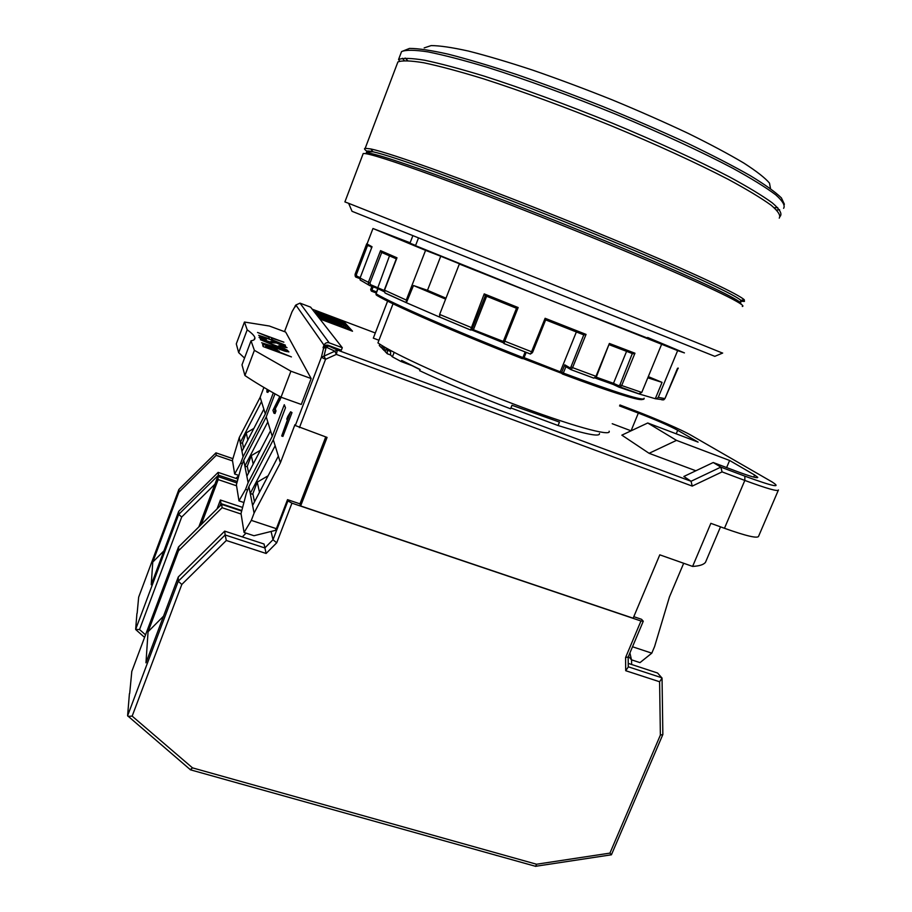 <?xml version="1.0" encoding="UTF-8"?>
<svg xmlns="http://www.w3.org/2000/svg" width="912" height="912" viewBox="0 0 912 912"><rect width="100%" height="100%" fill="white"/><g stroke="black" fill="none" stroke-linecap="round" stroke-linejoin="round"><path stroke-width="1.37" d="M445.979 298.19L427.489 290.312L440.747 256.238L474.16 269.77L459.34 264.035L439.63 314.435L439.766 317.114L470.535 329.996L484.226 293.892L518.153 307.549L516.488 308.267L485.23 295.682L484.226 293.892M383.017 252.955L381.718 252.453L369.953 283.119L370.523 284.635L369.645 285.547L368.642 284.886L368.334 282.458L380.543 250.64L396.982 257.8L384.488 290.221L384.944 292.9L406.421 302.681L406.285 300.059L425.562 250.355L440.747 256.238M389.504 255.827L377.545 288.443L369.577 285.536M609.148 431.216C611.724 437.042 570.422 425.687 511.438 403.218C452.534 380.828 392.639 353.525 377.933 342.878L393.061 303.753M714.826 356.341L352.032 211.299L348.623 203.308L344.896 201.917L363.227 153.512C367.707 152.942 392.035 160.672 436.21 176.689C495.193 198.2 584.375 233.586 649.447 261.345C714.712 289.172 747.988 305.794 742.3 306.455M510.902 407.96L558.064 425.528L559.466 422.085L511.974 405.281L510.572 408.793C476.725 395.945 446.424 383.245 419.634 370.682L420.101 369.497L401.633 360.411L401.177 361.574L392.422 356.843L394.155 352.363M384.465 347.016L384.191 350.573L382.424 348.737L384.009 346.811M387.885 348.965L387.851 349.695M384.191 350.573L385.309 350.983M387.269 353.742L385.103 351.508L386.061 349.034L387.281 350.265L387.269 353.742L390.587 354.985L392.422 356.843M387.281 350.265L390.587 351.496L390.587 354.985M386.061 349.034L390.587 351.496M382.379 345.762L381.569 347.86L379.289 345.511L379.814 344.143M558.064 425.528C586.348 434.431 600.142 437.087 599.458 433.496M411.449 365.347L420.033 369.668M569.02 375.197L561.667 372.495M411.426 365.404L401.177 361.574M409.99 243.139L412.851 235.729M647.417 338.056L552.41 301.006L415.519 245.659L418.483 237.986M378.947 340.267L373.316 338.147L387.623 301.074M409.967 243.185L415.598 245.431M770.515 188.613L769.489 183.107C765.1 177.931 756.572 171.262 743.884 163.1C728.87 154.174 710.334 144.278 688.309 133.437C664.654 122.276 639.323 111.093 612.317 99.898C585.048 89 558.589 79.105 532.939 70.213C508.486 62.153 486.974 55.769 468.403 51.061C451.987 47.424 439.561 45.6 431.125 45.6L424.16 47.914M381.569 347.86L382.698 348.281M362.839 154.527L363.227 153.512M722.543 353.092L548.671 282.788L348.623 203.308M779.247 218.116C780.946 215.574 778.232 211.265 771.096 205.189C761.281 198.098 746.996 189.491 728.221 179.345C697.144 163.237 656.321 144.495 611.428 125.856C566.124 107.434 521.117 90.915 483.143 78.706C459.397 71.432 439.63 66.12 423.852 62.78C410.685 60.602 402.032 60.317 397.906 61.936L396.845 64.741M367.981 151.973C364.663 149.819 363.74 148.588 365.199 148.291L370.842 148.952C381.433 151.221 403.959 158.551 438.421 170.966C492.674 190.574 572.519 222.038 635.744 248.782C699.071 275.561 739.062 294.656 744.295 299.797L744.409 301.427L741.308 301.268M268.858 342.068L271.958 341.339L274.478 341.852L280.657 344.041L287.029 347.643L278.65 345.819L283.814 346.423L276.587 342.992L270.59 342.604L263.203 339.868L260.273 338.386L259.054 337.28L259.738 336.961L266.429 339.264M295.853 305.007L300.014 303.137L310.604 307.139L342.285 347.7L329.186 342.832C326.827 342.217 325.105 342.992 324.011 345.169L295.853 305.007L295.089 307.013L295.192 305.794M287.542 419.463L286.756 419.189L287.816 416.396L290.62 411.802L291.988 412.6L282.914 436.415L281.694 435.993L290.62 411.802M214.924 484.215L181.705 517.013L139.536 629.554L135.649 629.394L178.695 514.414L178.706 511.324L151.232 584.763L152.76 562.088L178.832 492.286L179.003 489.391M242.318 536.894L246.058 533.121M325.732 436.939L299.968 503.857L287.519 499.651L287.896 500.927L291.954 503.162L276.712 542.811L266.122 553.47L264.035 544.008L224.705 531.126L178.285 576.977L178.25 581.263L225.139 534.968L224.705 531.126M271.092 531.457L272.996 539.744L287.896 500.927M325.481 319.838L322.05 318.014L323.612 319.975L348.384 328.765L325.481 319.838M322.198 315.78L326.097 316.51L331.774 319.382L322.198 315.78M281.694 435.993L287.93 418.437M287.554 418.3L286.756 419.189M258.655 335.308L285.399 345.158L272.597 340.028L271.708 338.09L283.871 342.171L257.515 332.458L268.584 336.938L269.45 338.876L258.655 335.308M259.498 492.263L257.241 482.163L252.852 493.7L254.505 501.817M129.686 693.439L131.807 671.403M248.896 486.62L273.304 439.789L275.15 445.74L250.241 493.472L248.896 486.62L246.32 493.403L241.019 513.502L244.063 532.471L251.313 520.376L276.382 528.686L287.519 499.651M252.989 494.395L250.241 493.472L254.095 513.091L251.313 520.376M271.035 339.868L271.708 338.09M319.006 314.218L319.759 315.153L344.588 324.501L325.755 316.088L318.961 314.127L318.607 315.039M323.327 317.661L318.63 315.221M319.371 316.168L319.759 315.153M252.601 505.465L278.354 456.137L280.406 462.76L254.095 513.091M753.711 477.09L754.6 475.004L757.781 477.364C757.644 478.538 750.348 476.44 735.916 471.071L713.23 462.521L683.852 476.474L691.057 481.274L692.242 486.096L336.357 354.403L337.383 350.06L691.057 481.274L720.833 467.115L722.076 471.892L692.242 486.096M275.15 445.74L278.354 456.137M268.094 475.79L257.241 482.163M332.492 320.249L346.286 326.211L329.038 320.34L320.568 316.407L332.492 320.249M341.122 323.908L323.384 317.501L341.122 323.908L340.917 324.455M237.143 782.872L239.571 783.636M632.518 646.768L651.795 653.163L654.599 646.528L669.465 596.893L683.681 563.274M243.721 460.207L266.236 416.898L267.797 421.96L244.861 466.043L243.721 460.207L241.338 466.488L236.39 484.785L238.978 500.882L245.579 489.368L247.597 490.052M247.391 466.91L244.861 466.043L248.121 482.665L245.579 489.368M342.285 347.7L341.339 350.185L328.24 345.317C325.88 344.702 324.148 345.477 323.065 347.654L324.011 345.169M628.231 663.377L657.586 673.01L662.055 678.106L659.604 681.754L625.712 670.708L628.265 667.014L628.163 657.107M266.11 347.643L265.78 346.036L265.289 347.347M350.516 330.475L344.747 324.034L334.225 320.078M318.892 314.298L316.316 313.329M322.301 319.873L322.05 318.014M321.868 318.493L320.18 317.433L323.179 318.049M346.252 326.279L345.203 327.26M260.342 450.311L251.302 455.601L247.266 466.271L248.611 472.861M217.033 508.919L220.396 500.015L242.615 507.425M221.263 504.735L220.396 500.015M287.018 349.98L288.899 351.918L284.567 351.052L261.63 342.775L285.787 350.368L260.399 339.686L287.018 349.98L286.402 351.587M267.022 389.287L266.863 392.023L267.581 391.043L268.618 391.408L267.695 392.32M778.244 490.428L758.659 536.108C758.146 538.81 746.746 536.199 724.47 528.287L710.858 523.34L692.607 566.42L659.786 554.838L633.156 618.211L300.652 505.955L327.066 437.407L295.317 425.539L321.377 357.299L337.383 350.06L328.742 346.024L326.188 347.119L324.034 356.056L325.561 359.282L299.421 427.648M720.514 526.851L705.5 562.294C703.711 564.665 699.413 566.044 692.607 566.42M631.07 430.817L638.332 413.09L619.544 405.92M631.013 430.795L612.226 423.715M281.192 397.267L275.264 408.872L274.147 408.473L274.774 407.254L275.891 407.653M280.121 396.709L276.028 405.099L277.145 405.498M243.584 448.202L242.489 442.799L246.229 432.881L253.855 428.435M281.033 397.21L290.917 371.195L311.163 378.56L301.279 404.449L281.033 397.21C266.452 389.173 254.414 381.934 244.918 375.527L241.999 364.857L251.028 340.78C253.981 340.347 255.257 339.31 254.881 337.679C254.391 335.753 251.826 333.131 247.198 329.836L238.67 352.613L244.541 358.074M238.67 352.613L236.288 343.881L244.462 322.039L269.336 326.017L285.684 332.082L311.163 378.56M263.146 346.56L291.418 356.911L279.699 352.157L276.154 348.954L266.236 345.146L262.542 344.497L263.146 346.56M246.856 476.224L270.522 430.772L272.255 436.358L248.121 482.665M280.406 462.76L294.952 424.65L295.317 425.539M273.896 413.147L274.877 410.56L275.994 410.959L275.014 413.546L273.896 413.147L272.927 410.32L279.802 396.538M178.832 492.286L216.235 455.35L215.962 452.899L178.855 489.55L138.715 597.029M261.516 401.622L240.255 442.582L239.263 437.555L260.171 397.267L265.335 413.968L243.048 456.832L240.7 463.045L242.421 463.638M181.705 517.013L178.695 514.414L218.447 475.152L218.139 472.382L178.706 511.324M249.512 786.326L247.3 785.711M345.124 323.042L352.522 331.227L321.115 319.428L315.039 311.699L345.124 323.042L344.747 324.034M243.048 456.832L240.255 442.582L242.615 443.403M266.122 553.47L226.324 540.485L181.807 584.455L132.16 716.125L192.512 767.87L536.53 864.234L609.934 853.119L660.368 735.106L662.853 734.491L662.055 678.642M609.934 853.119L611.428 854.783L662.796 734.639M536.53 864.234L535.652 866.332M291.954 503.162L640.965 620.992L643.268 621.232L641.546 619.305L633.794 616.683M232.856 458.679L215.962 452.842L178.889 489.448M263.545 340.016L262.211 338.443L266.566 338.899M625.712 670.708L625.575 657.529L628.186 657.028L643.234 621.323M265.871 345.773L274.204 348.612L276.37 350.938L266.27 347.233M243.914 502.523L238.978 500.882M239.263 437.555L232.435 460.184L234.658 474.012L240.7 463.045M229.585 780.763L223.862 779.156M237.929 479.085L218.139 472.382M323.065 347.654L323.543 348.361L326.188 347.119L334.829 351.177L336.357 354.403L325.561 359.282L321.377 357.299L323.543 348.361C324.638 346.184 326.371 345.397 328.742 346.024L328.24 345.317M247.198 329.836L244.462 322.039M295.784 305.189L292.193 311.437M487.92 852.994L482.744 851.546M494.771 854.909L496.96 855.593M754.6 475.004L729.611 460.469L676.51 440.371L649.093 453.31L695.856 470.774M729.611 460.469L726.613 467.571M676.51 440.371L647.737 422.997L621.847 435.149L649.093 453.31M137.153 613.274L138.658 597.189L178.855 489.539M348.076 329.563L348.384 328.765M276.712 542.811L272.996 539.744L264.845 547.952L225.139 534.968L226.324 540.485M290.917 371.195L254.38 350.333L244.918 375.527M628.471 656.355L631.492 659.832L639.985 662.625L651.795 653.163M647.737 422.997L698.09 442.126L677.696 430.27C669.328 425.744 656.207 420.022 638.332 413.09M713.23 462.521L720.833 467.115L744.865 476.155L744.819 480.43L722.076 471.892M241.669 511.028L221.719 504.393L222.095 507.722L178.456 550.814L178.718 546.858M247.836 440.04L246.229 432.881M222.095 507.722L241.099 514.037M178.478 547.097L131.716 671.654L178.478 547.075L221.719 504.29L241.68 510.971M238.921 475.448L234.658 474.012M325.413 319.759L327.009 320.408M339.868 325.253L341.476 325.789M181.807 584.455L178.25 581.263L127.6 715.76L190.312 769.66L192.512 767.87M132.16 716.125L128.022 716.319M135.649 629.394L136.925 613.502M189.867 769.283L191.395 769.306M235.912 478.401L238.853 475.437M216.235 455.35L232.56 460.925M178.456 550.814L148.063 631.742L163.522 616.193M127.6 715.76L129.413 693.713M299.968 503.857L300.652 505.955M254.38 350.333L251.028 340.78M263.705 339.606L269.029 341.612M505.932 858.021L503.937 857.474M218.777 476.816L218.447 475.152L237.28 481.513M266.236 416.898L274.979 393.836M260.171 397.267L263.887 387.44M273.315 392.901L265.335 413.968M267.797 421.96L270.522 430.772M273.304 439.789L285.49 407.778L284.282 404.711L272.255 436.358M269.074 390.473L268.618 391.408M275.994 410.959L275.264 408.872M236.561 485.8L218.162 479.598L217.82 476.497L236.892 482.95L217.854 476.497L198.862 526.862L217.82 476.497M268.117 389.914L267.581 391.043M148.063 631.742L145.966 662.819L178.285 576.977M290.768 412.178L291.988 412.6M251.302 455.601L253.194 464.048M631.549 659.855L631.64 664.495M631.492 659.832L629.907 652.969M163.921 550.859L152.76 562.088M241.965 451.326L263.853 409.192M274.877 410.56L274.147 408.473M274.774 407.254L276.028 405.099M276.382 528.686L275.287 530.408L253.992 535.732L244.063 532.471M486.632 296.24L473.556 329.369L472.325 330.167L503.264 342.741L472.108 330.098M485.344 295.716L472.484 328.035L439.63 314.435M576.361 331.968L560.356 371.56L560.641 372.94L523.271 358.633L560.492 372.871M356.455 277.305L355.099 274.25C354.985 276.245 355.452 277.259 356.489 277.305C355.52 276.689 355.52 276.689 356.489 277.305L359.898 278.627L356.455 277.305L357.014 276.313L360.217 277.556M410.126 242.774L372.962 228.502L425.562 250.355M566.774 367.012L565.907 366.681L563.32 373.065C618.256 393.368 645.194 401.747 644.123 398.191M524.081 357.652L561.701 372.381L564.756 364.811L570.137 367.946L570.958 366.943L583.771 334.864M648.295 376.61L662.055 382.379L655.295 398.726L663.754 399.832L664.939 398.601L663.754 399.832L661.838 399.844M530.624 354.05L545.114 318.288L545.672 319.884L531.878 353.206M459.34 264.035L677.639 350.607L658.27 397.37L664.939 398.601L678.152 368.038M626.578 351.348L613.491 383.314L618.689 385.73L619.932 384.91L632.312 353.514M396.56 258.894L396.982 257.8M396.321 258.848L381.626 252.419L380.543 250.64M377.716 288.443L376.588 292.273L377.978 288.58M369.064 246.035L367.547 245.442L356.33 274.786L357.014 276.313M570.137 367.946L570.798 369.588L593.929 378.161L595.958 376.36L609.376 343.448L634.957 353.218L621.665 385.616L619.556 387.326L618.689 385.73M570.958 366.943L572.588 367.639L570.992 369.622L565.748 366.624M545.114 318.288L586.051 334.396L583.976 334.955L545.661 319.884L532.676 352.18M355.178 274.022L366.727 243.812L367.422 245.385M445.615 299.125L413.489 285.524L406.421 302.67M439.915 317.216L406.763 302.887M655.295 398.726L639.095 393.95M665.498 397.393L677.274 368.984L665.441 397.393M564.756 364.811L565.041 365.997M661.553 344.451L641.774 392.434L638.731 393.836L619.111 387.212M677.639 350.607L684.433 352.898L647.657 337.486M618.997 387.167L613.092 384.408L613.491 383.314L596.174 377.123M472.484 328.035L471.47 330.007L470.535 329.996M503.299 341.886L503.595 340.678L504.758 341.191L504.005 343.585L503.207 342.513M361.448 280.816L360.149 279.973L360.035 278.023L360.149 279.973L369.645 285.547L377.443 288.397M413.489 285.524L427.489 290.312M662.055 382.379L647.805 377.796M593.803 378.115L596.494 376.531L609.376 343.448M366.727 243.812L372.05 246.753L371.834 247.323M656.355 398.875L658.27 397.37M633.031 353.788L609.421 344.793L632.803 353.731L634.957 353.218M218.162 479.598L201.244 524.514M376.69 295.157L376.713 295.328C392.217 304.756 456.718 332.983 522.302 358.644L522.918 357.572L523.978 357.914L526.156 352.34M378.058 288.614L376.063 293.801C391.67 303.229 456.741 331.683 522.918 357.572L525.164 351.952M370.523 284.635L384.169 290.472M642.709 399.068C642.322 401.987 615.554 393.631 562.419 374.011M376.314 293.014L371.344 291.099L371.902 290.119L376.405 291.851M774.231 207.742L777.731 207.617M784.4 204.277L781.402 197.904C775.405 192.044 764.974 184.6 750.097 175.56C732.735 165.71 711.702 154.858 686.987 143.013C660.607 130.849 632.609 118.708 603.003 106.59C573.215 94.814 544.521 84.155 516.91 74.613C490.702 65.995 467.799 59.177 448.214 54.173C431 50.32 418.095 48.404 409.511 48.416L401.565 51.596L400.425 54.606M405.179 58.049L407.641 60.58M367.228 152.475C365.552 150.811 367.468 150.583 372.962 151.768C383.462 154.082 405.669 161.367 439.595 173.622C493.016 192.991 571.482 223.93 633.703 250.196C696.016 276.518 735.528 295.271 740.852 300.322L740.943 301.929M365.963 153.718C364.766 150.491 389.036 157.856 438.763 175.788C496.242 196.696 582.631 230.941 646.505 258.176C710.551 285.479 744.488 302.339 740.533 303.73M780.353 216.178L780.41 215.973C782.131 213.385 779.429 209.019 772.304 202.886C762.489 195.749 748.205 187.085 729.429 176.894C698.33 160.706 657.449 141.907 612.499 123.234C567.127 104.777 522.052 88.259 484.01 76.072C460.207 68.822 440.405 63.544 424.593 60.226C411.392 58.094 402.705 57.855 398.555 59.531L399.684 61.127M776.682 210.022L779.635 209.76M783.602 208.324C785.392 205.588 782.747 201.062 775.69 194.78C765.932 187.484 751.682 178.672 732.952 168.344C701.898 151.985 661.04 133.049 616.056 114.331C570.661 95.84 525.517 79.378 487.396 67.328C463.535 60.181 443.665 55.016 427.785 51.847C414.515 49.852 405.772 49.772 401.565 51.596L398.555 59.531M402.306 58.277L404.278 60.523M300.014 303.137L329.186 342.832M139.536 629.554L145.532 634.843M744.865 476.155C773.615 486.655 782.507 488.467 771.529 481.616L690.817 435.104C682.358 430.168 655.762 418.597 633.988 410.32L633.874 410.275M633.988 410.32L619.932 404.962M270.26 342.513L270.625 341.555M283.051 347.278L283.29 346.651M265.381 347.381L265.837 346.184M219.792 506.194L220.784 503.561L241.794 510.549M325.846 317.159L326.097 316.51M259.43 337.782L259.738 336.961M343.607 326.656L343.938 325.789M724.47 528.287L744.819 480.43C767.072 488.661 778.278 491.83 778.449 489.949M278.912 399.707L280.041 400.117M771.529 481.616L772.384 482.106M690.817 435.104L691.547 435.514M278.741 352.271L279.197 351.086M263.009 346.207L263.659 344.474M625.575 657.529L640.965 620.992M660.368 735.106L659.604 681.754M275.846 349.786L276.154 348.954M274.045 342.992L274.478 341.852M284.977 347.791L285.524 346.343M271.4 342.821L271.958 341.339M676.214 433.816L677.696 430.27M628.254 666.797L661.884 677.798M375.311 332.983L312.189 309.168M265.996 345.762L266.236 345.146M295.796 305.132L292.011 311.79L284.521 331.649M332.606 321.4L332.88 320.693M472.199 329.266L503.333 341.453M370.66 289.571L371.891 286.368L370.66 289.571L371.366 291.099L370.66 289.571L371.902 290.119L373.168 286.835M384.511 290.164L406.285 300.059M372.05 246.753L360.069 278.046L369.953 283.119M376.075 293.767L376.12 294.804C391.898 304.745 456.467 332.812 522.348 358.644L523.921 357.926M378.013 288.591L376.018 293.767L376.713 295.328M664.928 398.601L677.491 368.311M503.606 340.666L516.5 308.267L503.595 340.678C502.9 341.156 503.025 342.103 503.983 343.539L530.339 353.981L532.711 352.214L504.758 341.191L518.153 307.549M586.051 334.396L572.588 367.639L596.494 376.519M560.253 372.506L561.724 373.396L561.701 372.381L563.32 373.065L562.476 374.023L561.724 373.396L562.476 374.023C614.848 393.642 642.059 401.918 644.111 398.863M366.704 243.869L355.099 274.25L356.33 274.786M406.604 302.818L385.559 293.276M593.587 378.07L570.798 369.588M613.092 384.408L595.137 378.024L613.092 384.385M619.932 384.91L641.774 392.434M530.225 353.97L504.005 343.585M360.08 278.023L371.925 246.958M384.203 291.737L377.545 288.443M522.348 358.644L523.978 357.914L526.201 352.363M744.295 299.797L740.852 300.322L740.27 302.488M370.842 148.952L372.962 151.768C367.639 151.859 365.507 152.281 366.556 153.034M714.791 356.353L722.68 353.035M397.906 61.936L365.199 148.291M144.575 637.385L135.922 629.747M320.18 317.433L320.568 316.407M535.96 866.24L611.382 854.806M254.095 339.777L254.881 337.679M283.757 346.583L283.45 347.404M267.9 392.399L266.863 392.023M318.573 315.142L318.961 314.127M291.943 311.972L284.51 331.649M190.3 769.774L535.834 866.389M285.741 350.55L285.445 351.325M323.042 318.391L323.384 317.501M371.697 247.574L367 244.097L372.962 228.502M485.161 295.636L516.511 308.267M396.332 258.803L381.182 252.122M584.09 334.989L545.672 319.884M384.91 292.866L384.271 290.107L396.515 258.324M371.366 291.099L376.314 293.003M613.092 384.374L639.437 393.995M439.766 317.114L470.444 329.927L472.895 330.098M677.217 368.984L678.243 368.402M377.34 288.249L384.18 291.669M262.211 338.443L261.904 339.264M232.856 458.645L215.984 452.865M178.535 546.938L221.719 504.29"/></g></svg>
